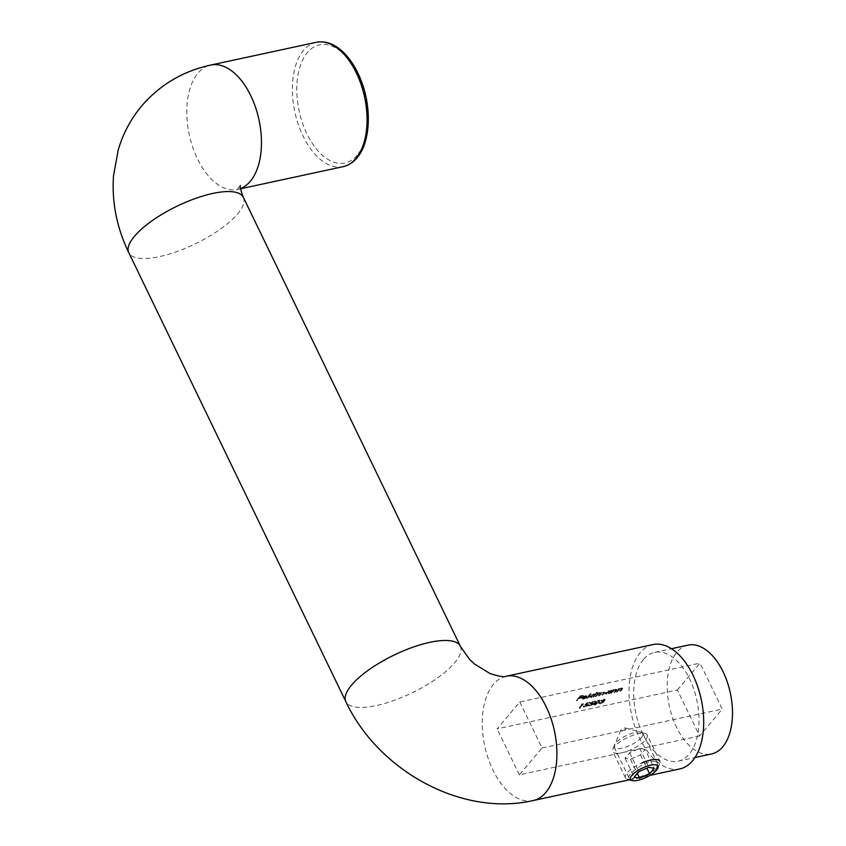 <?xml version="1.0" encoding="UTF-8"?>
<svg xmlns="http://www.w3.org/2000/svg" width="846" height="846" viewBox="0 0 846 846"><rect width="100%" height="100%" fill="white"/><g stroke="black" fill="none" stroke-linecap="round" stroke-linejoin="round"><path stroke-width="0.63" stroke-dasharray="4.23 3.17" d="M587.494 703.206L590.297 702.603L587.61 703.523L586.32 704.707L588.182 705.353L584.565 707.341L583.476 706.611L584.956 706.907L587.589 705.469L586.722 704.908L585.041 705.448L587.494 703.206L587.24 702.666L590.032 702.064L590.297 702.603M590.032 702.064L586.056 704.168L587.917 704.813L588.213 704.052L588.182 705.353L587.917 704.813L584.3 706.801L584.565 707.341M584.3 706.801L583.222 706.072L583.338 707.193L583.222 706.072L584.956 706.907L584.702 706.368L587.325 704.93L587.589 705.469L586.458 704.369L584.776 704.898L585.041 705.448M595.161 705.056L593.966 704.898L594.727 703.354L598.862 700.668L600.089 700.826L599.359 702.36L595.161 705.056L593.702 704.358L594.474 702.815L594.727 703.354M576.528 700.752L580.06 696.575L583.38 695.856L580.303 696.871L579.224 698.151L581.572 697.992L578.854 698.585L576.528 700.752L579.796 696.025L580.06 696.575M586.923 698.51L591.153 694.09L587.536 698.373L586.659 697.971L590.275 693.678L590.54 694.217M595.394 696.681L597.974 693.625L604.731 692.44L603.494 691.795L604.213 693.424L602.215 695.211L603.61 693.551L603.335 692.737L598.799 695.941L600.11 694.397L599.92 693.466L595.394 696.681L597.71 693.086L597.974 693.625M597.71 693.086L600.089 692.525L601.305 693.466L601.051 692.927L603.494 691.795L603.959 692.885L602.817 695.074M602.563 694.534L603.346 693.011L603.61 693.551L603.071 692.197L600.152 694.09L599.412 695.814M599.158 695.275L599.856 693.847L600.11 694.397L599.666 692.927L596.832 694.725L596.007 696.544M610.685 693.382L613.255 690.325L616.903 689.85L616.364 690.886L614.439 692.578L616.163 690.452L615.391 690.135L610.685 693.382L610.421 692.842L613.001 689.786L613.255 690.325M613.001 689.786L616.649 689.31L614.788 691.901L615.899 689.913L616.163 690.452L615.127 689.596L612.747 690.77L613.012 691.309M677.382 689.976L700.044 663.127L722.262 709.107L699.61 735.957L677.382 689.976L497.131 728.861L519.793 702L700.044 663.127M616.448 692.144L619.029 689.088L621.577 688.496L622.677 688.612L620.816 691.203L621.926 689.215L621.154 688.887L616.448 692.144L616.184 691.594L618.764 688.549L619.029 689.088M618.764 688.549L622.413 688.073L620.552 690.653L621.673 688.676L621.926 689.215L620.89 688.348L618.511 689.522L618.775 690.061M611.246 690.759L609.289 693.688L606.593 694.312L605.345 693.276L609.279 691.14L610.77 691.33L610.992 690.22L611.859 690.632M611.605 690.093L609.025 693.149L606.328 693.773L605.08 692.737L604.774 693.561L605.038 694.101L605.08 692.737L609.025 690.6L609.279 691.14M597.001 692.832L593.998 696.977L591.312 697.601L590.053 696.575L593.998 694.439L595.468 694.651L596.747 692.282L597.614 692.694M597.35 692.155L593.733 696.438L591.047 697.062L589.789 696.036L589.493 696.861L589.757 697.4L589.789 696.036L593.733 693.9L593.998 694.439M583.423 698.997L586.193 698.024L583.18 699.356L582.006 698.331L583.433 697.178L587.367 696.364L587.008 697.305L582.334 698.87L582.291 697.728L583.423 698.997L583.158 698.458L585.538 697.421L585.802 697.961M585.538 697.421L582.926 698.817L581.741 697.781L581.699 699.198L581.741 697.781L583.18 696.639L583.433 697.178M603.769 699.959L601.189 701.038L604.118 699.526L605.186 700.192L603.674 701.218L603.885 702.074L600.396 703.925L599.158 703.185L600.766 703.502L603.24 702.243L603.113 701.292L603.24 702.243L601.897 701.81L604.583 700.319L603.769 699.959M603.41 700.678L603.621 701.535L600.131 703.386L598.894 702.645L600.501 702.952L602.987 701.694L601.633 701.271L604.319 699.779L600.924 700.499L603.854 698.986L605.366 699.653L603.41 700.678L603.674 701.218M599.031 703.798L598.894 702.645L599.031 703.798M599.772 703.058L599.507 702.508L599.772 703.058M592.739 702.074L595.531 701.471L592.856 702.402L591.566 703.576L593.427 704.232L589.799 706.209L588.721 705.479L590.201 705.776L592.824 704.337L591.957 703.777L590.275 704.316L592.739 702.074L592.475 701.535L595.277 700.932L595.531 701.471M595.277 700.932L591.301 703.037L593.162 703.682L593.458 702.92L593.427 704.232L593.162 703.682L589.546 705.67L589.799 706.209M589.546 705.67L588.456 704.94L588.573 706.061L588.456 704.94L590.201 705.776L589.937 705.236L592.56 703.798L592.824 704.337L591.703 703.238L590.022 703.777L590.275 704.316M581.456 704.855L583.486 704.073L579.954 708.25L582.513 704.633L581.202 704.316L581.963 703.798L582.217 704.337M643.468 659.436A55.656 31.196 -102.2 0 0 638.867 724.229A55.656 31.196 -102.2 0 0 678.08 761.167A55.656 31.196 -102.2 0 0 696.84 700.181A55.656 31.196 -102.2 0 0 654.614 652.351A55.656 31.196 -102.2 0 0 643.468 659.436M688.084 645.128A55.656 31.196 -102.2 0 0 676.948 652.213A55.656 31.196 -102.2 0 0 672.348 717.017A55.656 31.196 -102.2 0 0 711.56 753.955M652.932 644.578A63.609 35.648 -102.2 0 0 640.2 652.678A63.609 35.648 -102.2 0 0 634.944 726.725A63.609 35.648 -102.2 0 0 679.761 768.94M656.443 768.623C650.669 775.274 629.128 779.991 628.959 777.717C626.22 774.27 653.947 754.05 657.596 763.875L656.443 768.623M641.405 737.522A15.905 5.235 -25.8 0 1 626.22 746.933A15.905 5.235 -25.8 0 1 614.217 747.219A15.905 5.235 -25.8 0 1 626.262 735.586A15.905 5.235 -25.8 0 1 642.854 733.376A15.905 5.235 -25.8 0 1 641.405 737.522M519.793 702L542.011 747.98L519.359 774.83L699.61 735.957M542.011 747.98L722.262 709.107M519.359 774.83L497.131 728.861M619.378 688.411L619.632 688.951M618.912 688.961L619.166 689.501M621.313 687.946L621.577 688.496M620.552 690.653L620.816 691.203M619.938 690.791L620.203 691.33M621.673 688.676L620.89 688.348L621.673 688.676M618.511 689.522L617.062 692.007M616.797 691.468L616.184 691.594M613.614 689.659L613.868 690.199M613.149 690.209L613.403 690.748M615.55 689.194L615.814 689.733M614.788 691.901L615.053 692.44M614.175 692.028L614.439 692.578M615.899 689.913L615.127 689.596L615.899 689.913M612.747 690.77L611.298 693.255M611.034 692.715L610.421 692.842M609.025 693.149L609.289 693.688M608.411 693.276L608.676 693.815M608.856 692.747L609.12 693.286M606.328 693.773L606.593 694.312M609.025 690.6L610.77 691.33M610.516 690.791L610.992 690.22M606.667 693.392L609.934 691.119L609.955 692.292L608.972 691.52L605.747 693.783L605.683 692.61L606.931 693.932L609.955 692.292L609.691 691.753L608.708 690.981L605.683 692.61L606.931 693.932M608.708 690.981L608.972 691.52M598.323 692.959L598.587 693.498M597.879 693.487L598.133 694.027M598.926 692.906L599.19 693.445M600.089 692.525L601.051 692.927L600.089 692.525M601.95 694.672L602.215 695.211M603.346 693.011L603.071 692.197L603.346 693.011M598.545 695.401L598.799 695.941M599.856 693.847L599.666 692.927L599.856 693.847M595.743 696.004L595.14 696.142M593.733 696.438L593.998 696.977M593.131 696.575L593.384 697.115M593.575 696.047L593.829 696.586M591.047 697.062L591.312 697.601M593.733 693.9L595.468 694.651M595.203 694.111L596.747 692.282M591.386 696.681L594.643 694.418L594.907 694.957L594.675 695.592L593.691 694.809L590.455 697.083L590.402 695.909L591.65 697.231L594.675 695.592L594.41 695.052L593.427 694.27L590.402 695.909L591.65 697.231M593.427 694.27L593.691 694.809M590.275 693.678L591.153 694.09M590.889 693.551L587.536 698.373M587.272 697.834L586.659 697.971M585.929 697.474L586.193 698.024M582.926 698.817L583.18 699.356M583.18 696.639L585.601 695.655L585.866 696.195M585.601 695.655L587.367 696.364M587.103 695.824L587.008 697.305M586.743 696.766L582.291 697.728L583.158 698.458M582.672 697.337L586.511 696.131L586.712 697.062L585.58 696.565L582.936 697.876L586.712 697.062L585.316 696.025L582.672 697.337L582.936 697.876M583.793 696.586L584.057 697.125M585.316 696.025L585.58 696.565M579.796 696.025L583.116 695.317L583.38 695.856M583.116 695.317L583.01 696.279M582.757 695.74L580.049 696.321L580.303 696.871M580.049 696.321L579.224 698.151M578.96 697.612L581.667 697.03L581.932 697.569M581.667 697.03L581.572 697.992M581.308 697.453L578.601 698.045L578.854 698.585M578.601 698.045L577.141 700.615M576.877 700.076L576.263 700.213M601.538 700.372L601.792 700.911M600.924 700.499L601.189 701.038M603.854 698.986L604.118 699.526M603.843 700.879L604.107 701.419M603.621 701.535L603.885 702.074M600.131 703.386L600.396 703.925M600.501 702.952L600.766 703.502M601.633 701.271L601.897 701.81M601.992 700.837L602.257 701.376M594.474 702.815L598.598 700.118L598.862 700.668M598.598 700.118L599.835 700.287L599.359 702.36M599.095 701.81L594.897 704.517M598.492 701.947L598.259 700.551L595.087 702.677L595.277 704.084L598.492 701.947L598.746 702.487L598.524 701.091L595.341 703.216L595.542 704.623L598.746 702.487M599.116 700.668L598.259 700.551L599.116 700.668M594.41 703.946L595.542 704.623L594.41 703.946M597.35 703.047L597.604 703.586M594.907 701.355L595.172 701.894M592.591 701.852L592.856 702.402M591.301 703.037L591.566 703.576M592.168 702.783L592.433 703.322M589.07 704.813L589.937 705.236L589.07 704.813M592.56 703.798L591.703 703.238L592.56 703.798M590.022 703.777L592.475 701.535M589.673 702.487L589.937 703.026M587.357 702.984L587.61 703.523M586.056 704.168L586.32 704.707M586.934 703.914L587.187 704.454M583.825 705.934L584.702 706.368L583.825 705.934M587.325 704.93L586.458 704.369L587.325 704.93M584.776 704.898L587.24 702.666M581.963 703.798L583.486 704.073M583.222 703.534L579.954 708.25M579.69 707.711L579.341 708.377M579.087 707.838L582.249 704.094L582.513 704.633M582.249 704.094L581.202 704.316M647.158 734.973A19.088 6.271 -25.8 0 1 630.767 749.81A19.088 6.271 -25.8 0 1 612.79 751.576A19.088 6.271 -25.8 0 1 612.916 749.091A19.088 6.271 -25.8 0 1 627.246 737.627A19.088 6.271 -25.8 0 1 645.128 733.524A19.088 6.271 -25.8 0 1 647.158 734.973L659.838 761.199A19.088 6.271 -25.8 0 1 659.711 763.684A19.088 6.271 -25.8 0 1 643.457 776.046A19.088 6.271 -25.8 0 1 627.499 779.261A19.088 6.271 -25.8 0 1 625.469 777.812A19.088 6.271 -25.8 0 1 641.85 762.965M623.428 730.468A2.866 0.941 -25.8 0 1 620.742 730.352A2.866 0.941 -25.8 0 1 622.899 728.639A2.866 0.941 -25.8 0 1 625.575 728.015A2.866 0.941 -25.8 0 1 623.428 730.468M645.107 749.419L639.692 748.35L629.657 752.75L625.035 758.217L630.45 759.296L640.485 754.886L645.107 749.419L654.254 768.348M640.485 754.886L646.894 768.136M630.45 759.296L637.302 773.456M625.035 758.217L634.193 777.157M629.657 752.75L638.804 771.679M639.692 748.35L648.84 767.28M316.288 42.3A63.609 35.648 -102.2 0 0 294.852 112A63.609 35.648 -102.2 0 0 343.106 166.662M240.476 188.563A63.609 35.648 77.8 0 1 237.536 189.43A63.609 35.648 77.8 0 1 189.271 134.768A63.609 35.648 77.8 0 1 210.717 65.068M243.362 197.351A63.609 20.917 -25.8 0 1 237.589 213.932A63.609 20.917 -25.8 0 1 176.856 251.579A63.609 20.917 -25.8 0 1 128.825 252.732M460.372 646.259A63.609 20.917 -25.8 0 1 454.598 662.841A63.609 20.917 -25.8 0 1 393.866 700.488A63.609 20.917 -25.8 0 1 345.834 701.641M506.162 676.24A63.609 35.648 -102.2 0 0 493.43 684.329A63.609 35.648 -102.2 0 0 488.163 758.386A63.609 35.648 -102.2 0 0 532.98 800.602M357.107 155.304A60.436 33.861 77.8 0 1 297.919 104.227A60.436 33.861 77.8 0 1 341.784 52.251A60.436 33.861 77.8 0 1 357.107 155.304M621.873 689.099L622.127 689.638M621.154 689.353L621.419 689.892M617.728 690.368L617.992 690.907M616.1 690.336L616.364 690.886M615.391 690.6L615.655 691.14M611.965 691.605L612.229 692.144M603.959 692.885L604.213 693.424M600.152 694.09L600.417 694.629M596.832 694.725L597.096 695.264M595.087 702.677L595.341 703.216M678.08 761.167L694.957 757.53M654.614 652.351L671.481 648.713M240.391 185.496L236.922 189.599L240.518 188.795M629.424 779.801L649.918 775.38M657.596 763.875L642.854 733.376M628.959 777.717L614.217 747.219M622.677 688.612L622.413 688.073M621.969 688.94L621.704 688.401M616.903 689.85L616.649 689.31M616.205 690.188L615.941 689.649M601.326 693.16L601.062 692.62M604.055 692.8L603.79 692.25M600.628 693.53L600.364 692.99M599.729 703.428L599.465 702.878M604.678 700.033L604.414 699.483M593.966 704.898L593.702 704.358M600.089 700.826L599.835 700.287M589.271 705.68L589.006 705.141M593.014 703.851L592.75 703.312M584.026 706.812L583.761 706.262M587.769 704.982L587.505 704.443M625.469 777.812L612.79 751.576M620.742 730.352L612.916 749.091M625.575 728.015L645.128 733.524M657.871 768.094L659.711 763.684"/><path stroke-width="1.27" d="M694.957 757.53L711.56 753.955A55.656 31.196 -102.2 0 0 730.31 692.969A55.656 31.196 -102.2 0 0 688.084 645.128L671.481 648.713M649.918 775.38L679.761 768.94A63.609 35.648 -102.2 0 0 701.197 699.24A63.609 35.648 -102.2 0 0 652.932 644.578L506.162 676.24C504.332 677.297 498.939 676.398 489.982 673.522L474.416 663.951L469.393 659.161L460.372 646.259L243.362 197.351C240.592 189.916 239.598 185.961 240.391 185.496M641.85 762.965A19.088 6.271 -25.8 0 1 659.838 761.199M649.643 773.815L654.254 768.348L648.84 767.28L638.804 771.679L634.193 777.157L639.608 778.225L649.643 773.815L646.894 768.136M643.584 767.512A15.27 5.023 154.2 0 0 632.099 780.551A15.27 5.023 154.2 0 0 646.407 777.273A15.27 5.023 154.2 0 0 657.871 768.094A15.27 5.023 154.2 0 0 643.584 767.512M637.302 773.456L639.608 778.225M355.849 158.572A63.609 35.648 -102.2 0 0 361.105 84.515A63.609 35.648 -102.2 0 0 316.288 42.3C326.419 40.492 336.116 44.51 345.39 54.356C352.073 61.61 357.498 70.8 361.633 81.935C371.976 109.176 370.231 142.837 356.97 157.916C353.046 162.548 348.436 165.467 343.106 166.662A63.609 35.648 -102.2 0 0 355.849 158.572M506.162 676.24A63.609 35.648 -102.2 0 1 554.416 730.902A63.609 35.648 -102.2 0 1 532.98 800.602C461.324 816.898 378.13 770.442 345.834 701.641L128.825 252.732C116.801 227.902 111.693 202.268 113.512 175.82L118.186 150.123C123.019 133.478 131.014 118.567 142.16 105.401C160.402 84.505 183.254 71.064 210.717 65.068A63.609 35.648 77.8 0 1 255.524 107.283A63.609 35.648 77.8 0 1 250.268 181.34A63.609 35.648 77.8 0 1 240.476 188.563M128.825 252.732A63.609 20.917 -25.8 0 1 176.983 206.202A63.609 20.917 -25.8 0 1 243.362 197.351M345.834 701.641A63.609 20.917 -25.8 0 1 393.993 655.111A63.609 20.917 -25.8 0 1 460.372 646.259M240.518 188.795L343.106 166.662M210.717 65.068L316.288 42.3M532.98 800.602L629.424 779.801M632.099 780.551L627.499 779.261"/></g></svg>

